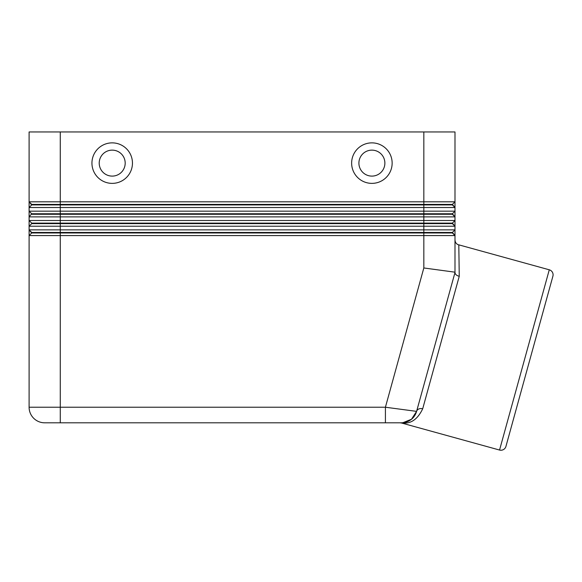 <?xml version="1.0" encoding="UTF-8"?>
<svg xmlns="http://www.w3.org/2000/svg" width="582" height="582" viewBox="0 0 582 582"><rect width="100%" height="100%" fill="white"/><g stroke="black" fill="none" stroke-linecap="round" stroke-linejoin="round"><path stroke-width="0.87" d="M29.1 201.816L31.697 204.929L423.827 204.929L423.827 204.413L452.396 204.413L454.993 201.816L454.993 131.954L423.827 131.954L423.827 201.816L29.1 201.816L29.1 207.527L454.993 207.527L454.993 201.816L423.827 201.816L423.827 204.413L31.697 204.413L29.1 201.816L29.1 131.954L423.827 131.954M31.697 204.929L29.1 207.527L29.1 211.164L31.697 213.761L452.396 213.761L454.993 211.164L423.827 211.164L423.827 204.929L452.396 204.929L454.993 207.527L452.396 204.413M31.697 214.278L423.827 214.278L423.827 211.164L29.1 211.164L31.697 213.761L29.1 216.875L454.993 216.875L454.993 220.513L452.396 223.11L423.827 223.11L423.827 226.223L454.993 226.223L454.993 220.513L29.1 220.513L29.1 226.223L423.827 226.223L423.827 229.861L29.1 229.861L29.1 235.572L454.993 235.572L454.993 229.861L423.827 229.861L423.827 232.458L31.697 232.458L29.1 229.861L29.1 226.223L31.697 223.626L452.396 223.626L454.993 226.223L454.993 229.861L452.396 232.458L423.827 232.458L423.827 232.975L452.396 232.975L454.993 235.572L454.993 272.507L416.596 411.372L385.415 407.225L60.266 407.225L60.266 422.808L385.415 422.808L385.415 407.225L423.827 267.967L454.993 272.187M29.1 211.164L29.1 220.513L31.697 223.11L29.1 220.513M31.697 223.626L31.697 223.11L423.827 223.11L423.827 214.278L452.396 214.278L454.993 216.875L454.993 207.527M29.1 229.861L31.697 232.975L423.827 232.975L423.827 267.967M31.697 232.975L29.1 235.572L29.1 407.225A15.583 15.583 0 0 0 44.683 422.808L60.266 422.808M371.891 150.134A12.986 12.986 0 0 0 358.905 163.12A12.986 12.986 0 0 0 371.891 176.106A12.986 12.986 0 0 0 384.877 163.12A12.986 12.986 0 0 0 371.891 150.134A12.986 12.986 0 0 0 358.905 163.12A12.986 12.986 0 0 0 371.891 176.106A12.986 12.986 0 0 0 384.877 163.12A12.986 12.986 0 0 0 371.891 150.134M371.891 183.374A20.254 20.254 0 0 1 351.637 163.12A20.254 20.254 0 0 1 371.891 142.866A20.254 20.254 0 0 1 392.144 163.12A20.254 20.254 0 0 1 371.891 183.374M112.202 183.374A20.254 20.254 0 0 1 91.941 163.12A20.254 20.254 0 0 1 112.202 142.866A20.254 20.254 0 0 1 132.456 163.12A20.254 20.254 0 0 1 112.202 183.374M112.202 176.106A12.986 12.986 0 0 1 99.216 163.12A12.986 12.986 0 0 1 112.202 150.134A12.986 12.986 0 0 1 125.188 163.12A12.986 12.986 0 0 1 112.202 176.106M547.378 296.216L511.462 426.388M458.805 244.847L459.249 276.283L458.805 244.84L549.277 269.801A5.194 5.194 0 0 1 552.9 276.188L505.94 446.416A5.194 5.194 0 0 1 499.552 450.046L401.507 422.998L402.948 423.012C411.198 423.798 417.781 419.047 422.699 408.782A5.194 4.118 15.4 0 0 416.596 411.372A15.583 15.583 0 0 1 411.016 419.622C413.533 417.84 415.395 415.09 416.596 411.372C414.144 418.538 409.139 422.35 401.573 422.808A5.194 4.925 -90 0 1 402.948 423.012M412.376 418.458L411.118 419.542M404.352 422.561L402.715 422.765L404.352 422.561L411.016 419.622A15.583 15.583 0 0 1 401.573 422.808C399.652 422.808 399.652 422.808 401.573 422.808L385.415 422.808L401.573 422.808A15.583 15.583 0 0 0 416.596 411.372L411.489 419.251L402.773 422.758M422.699 408.782L459.249 276.283C456.608 275.628 455.189 274.369 454.993 272.507M410.979 419.651L407.393 421.681M406.338 422.066L404.068 422.605M452.396 232.458L454.993 235.572M452.396 223.11L454.993 226.223M454.993 216.875L452.396 213.761M29.1 407.225L60.266 407.225L60.266 131.954M33.661 418.247A15.583 15.583 0 0 0 44.683 422.808M549.277 269.801L499.552 450.046M411.016 419.622A15.583 15.583 0 0 1 401.573 422.808A15.583 15.583 0 0 0 411.016 419.622M401.507 422.998L400.125 422.808M458.776 244.949C456.397 244.127 455.139 242.468 454.993 239.959"/></g></svg>
